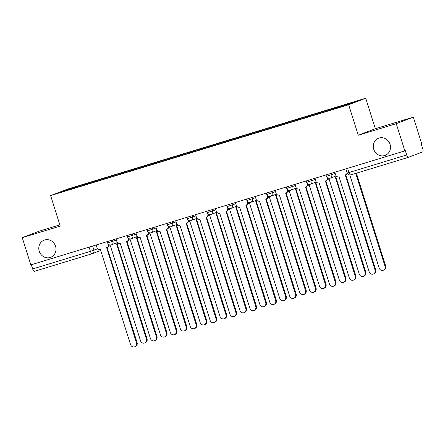 <?xml version="1.0" encoding="UTF-8"?>
<svg xmlns="http://www.w3.org/2000/svg" width="445" height="445" viewBox="0 0 445 445"><rect width="100%" height="100%" fill="white"/><g stroke="black" fill="none" stroke-linecap="round" stroke-linejoin="round"><path stroke-width="0.67" d="M55.558 246.263A9.184 8.527 69.1 0 1 50.68 257.321A9.184 8.527 69.1 0 1 39.243 251.236A9.184 8.527 69.1 0 1 44.116 240.172A9.184 8.527 69.1 0 1 55.558 246.263M390.048 144.302A9.184 8.527 69.1 0 1 385.17 155.366A9.184 8.527 69.1 0 1 373.733 149.275A9.184 8.527 69.1 0 1 378.612 138.211A9.184 8.527 69.1 0 1 390.048 144.302M59.852 224.881L39.321 231.139L22.25 237.669L30.833 264.892L404.839 150.888L396.256 123.665L413.327 117.135L375.341 128.716L365.723 98.212L67.69 189.053L50.619 195.583L348.652 104.742L358.27 135.247L396.256 123.665M413.327 117.135L421.91 144.358L421.415 144.553L422.75 148.791A2.87 1.062 73 0 1 422.617 151.906L408.532 157.296A2.87 1.062 73 0 1 408.51 157.308L350.76 174.907A2.87 1.062 -107 0 1 348.93 172.543L406.674 154.943A2.87 1.062 73 0 0 408.51 157.308M22.25 237.669L60.236 226.093L50.619 195.583M92.221 253.711L34.526 271.3A2.87 1.062 -107 0 1 34.499 271.305A2.87 1.062 -107 0 1 32.669 268.941L90.413 251.342L97.65 248.772M31.345 264.736L32.669 268.941M406.674 154.943L405.339 150.699L404.839 150.888M337.371 107.84L337.399 107.178L358.815 100.653L350.454 103.852L327.87 110.827L77.769 187.061L57.522 193.141L65.882 189.943L87.298 183.412L87.264 184.163M337.399 107.178L87.298 183.412M365.723 98.212L348.652 104.742M375.341 128.716L358.27 135.247M88.705 183.729L88.466 182.967M66.394 190.438L65.882 189.943M334.785 172.243L335.619 174.885A2.87 2.664 -110.9 0 0 339.034 176.849L369.2 271.862A3.299 3.065 -110.9 0 0 373.31 274.053A3.299 3.065 -110.9 0 0 375.063 270.076L345.281 174.941A2.87 2.664 -110.9 0 0 347.089 172.699M347.389 173.506A2.87 2.664 69.1 0 1 346.088 174.64L345.442 174.885M345.743 174.774L375.714 269.831A3.299 3.065 69.1 0 1 373.961 273.803L373.31 274.053M349.826 175.03L379.157 268.057A3.299 3.065 -110.9 0 0 383.267 270.243A3.299 3.065 -110.9 0 0 385.02 266.271L355.733 173.389M356.395 173.188L385.665 266.021A3.299 3.065 69.1 0 1 383.913 269.998L383.267 270.243M314.899 178.306L315.733 180.948A2.87 2.664 -110.9 0 0 319.148 182.906L349.314 277.925A3.299 3.065 -110.9 0 0 353.425 280.116A3.299 3.065 -110.9 0 0 355.177 276.139L325.395 181.004A2.87 2.664 -110.9 0 0 327.081 177.488L327.108 177.477M327.865 178.039A2.87 2.664 69.1 0 1 326.202 180.698L325.556 180.948M325.857 180.831L355.828 275.889A3.299 3.065 69.1 0 1 354.075 279.866L353.425 280.116M295.013 184.369L295.847 187.011A2.87 2.664 -110.9 0 0 299.262 188.969L329.428 283.988A3.299 3.065 -110.9 0 0 333.539 286.174A3.299 3.065 -110.9 0 0 335.291 282.202L305.509 187.067A2.87 2.664 -110.9 0 0 307.195 183.551L307.222 183.54M307.979 184.102A2.87 2.664 69.1 0 1 306.316 186.761L305.671 187.011M305.971 186.894L335.942 281.952A3.299 3.065 69.1 0 1 334.189 285.929L333.539 286.174M327.709 179.124A2.87 2.664 -110.9 0 0 329.1 179.101L359.271 274.12A3.299 3.065 -110.9 0 0 363.381 276.306A3.299 3.065 -110.9 0 0 365.134 272.329L335.346 177.193A2.87 2.664 -110.9 0 0 336.592 176.331M336.832 176.504A2.87 2.664 69.1 0 1 336.153 176.893L335.508 177.138M335.808 177.027L365.779 272.084A3.299 3.065 69.1 0 1 364.027 276.061L363.381 276.306M307.823 185.181A2.87 2.664 -110.9 0 0 309.214 185.159L339.385 280.178A3.299 3.065 -110.9 0 0 343.495 282.369A3.299 3.065 -110.9 0 0 345.248 278.392L315.461 183.257A2.87 2.664 -110.9 0 0 316.707 182.394M316.946 182.567A2.87 2.664 69.1 0 1 316.273 182.956L315.622 183.201M315.922 183.09L345.893 278.142A3.299 3.065 69.1 0 1 344.141 282.119L343.495 282.369M275.127 190.427L275.961 193.074A2.87 2.664 -110.9 0 0 279.377 195.032L309.542 290.051A3.299 3.065 -110.9 0 0 313.653 292.237A3.299 3.065 -110.9 0 0 315.405 288.26L285.623 193.124A2.87 2.664 -110.9 0 0 287.309 189.614L287.337 189.603M288.093 190.165A2.87 2.664 69.1 0 1 286.43 192.824L285.785 193.069M286.085 192.958L316.056 288.015A3.299 3.065 69.1 0 1 314.303 291.992L313.653 292.237M255.241 196.49L256.075 199.132A2.87 2.664 -110.9 0 0 259.491 201.09L289.656 296.109A3.299 3.065 -110.9 0 0 293.767 298.3A3.299 3.065 -110.9 0 0 295.519 294.323L265.737 199.188A2.87 2.664 -110.9 0 0 267.423 195.678L267.451 195.661M268.207 196.223A2.87 2.664 69.1 0 1 266.544 198.887L265.899 199.132M266.199 199.021L296.17 294.073A3.299 3.065 69.1 0 1 294.418 298.05L293.767 298.3M235.355 202.553L236.189 205.195A2.87 2.664 -110.9 0 0 239.605 207.153L269.77 302.172A3.299 3.065 -110.9 0 0 273.881 304.358A3.299 3.065 -110.9 0 0 275.633 300.386L245.851 205.251A2.87 2.664 -110.9 0 0 247.537 201.735L247.565 201.724M248.321 202.286A2.87 2.664 69.1 0 1 246.658 204.945L246.013 205.195M246.313 205.078L276.284 300.136A3.299 3.065 69.1 0 1 274.532 304.113L273.881 304.358M287.937 191.244A2.87 2.664 -110.9 0 0 289.328 191.222L319.499 286.241A3.299 3.065 -110.9 0 0 323.61 288.427A3.299 3.065 -110.9 0 0 325.362 284.455L295.575 189.32A2.87 2.664 -110.9 0 0 296.826 188.452M297.06 188.624A2.87 2.664 69.1 0 1 296.387 189.014L295.736 189.264M296.036 189.147L326.007 284.205A3.299 3.065 69.1 0 1 324.255 288.182L323.61 288.427M268.051 197.307A2.87 2.664 -110.9 0 0 269.442 197.285L299.613 292.304A3.299 3.065 -110.9 0 0 303.724 294.49A3.299 3.065 -110.9 0 0 305.476 290.513L275.689 195.383A2.87 2.664 -110.9 0 0 276.94 194.515M277.174 194.688A2.87 2.664 69.1 0 1 276.501 195.077L275.85 195.327M276.15 195.21L306.121 290.268A3.299 3.065 69.1 0 1 304.369 294.245L303.724 294.49M248.165 203.365A2.87 2.664 -110.9 0 0 249.556 203.348L279.727 298.361A3.299 3.065 -110.9 0 0 283.838 300.553A3.299 3.065 -110.9 0 0 285.59 296.576L255.803 201.44A2.87 2.664 -110.9 0 0 257.054 200.578M257.288 200.751A2.87 2.664 69.1 0 1 256.615 201.14L255.964 201.385M256.264 201.273L286.235 296.331A3.299 3.065 69.1 0 1 284.483 300.303L283.838 300.553M215.469 208.61L216.303 211.258A2.87 2.664 -110.9 0 0 219.719 213.216L249.884 308.235A3.299 3.065 -110.9 0 0 253.995 310.421A3.299 3.065 -110.9 0 0 255.747 306.444L225.965 211.314A2.87 2.664 -110.9 0 0 227.651 207.798L227.679 207.787M228.435 208.349A2.87 2.664 69.1 0 1 226.772 211.008L226.127 211.258M226.427 211.141L256.398 306.199A3.299 3.065 69.1 0 1 254.646 310.176L253.995 310.421M228.279 209.428A2.87 2.664 -110.9 0 0 229.67 209.406L259.841 304.425A3.299 3.065 -110.9 0 0 263.952 306.616A3.299 3.065 -110.9 0 0 265.704 302.639L235.917 207.504A2.87 2.664 -110.9 0 0 237.168 206.641M237.402 206.814A2.87 2.664 69.1 0 1 236.729 207.198L236.078 207.448M236.378 207.331L266.349 302.389A3.299 3.065 69.1 0 1 264.597 306.366L263.952 306.616M195.583 214.674L196.417 217.316A2.87 2.664 -110.9 0 0 199.833 219.279L229.998 314.292A3.299 3.065 -110.9 0 0 234.109 316.484A3.299 3.065 -110.9 0 0 235.861 312.507L206.08 217.371A2.87 2.664 -110.9 0 0 207.765 213.861L207.793 213.85M208.549 214.407A2.87 2.664 69.1 0 1 206.886 217.071L206.241 217.316M206.541 217.205L236.512 312.262A3.299 3.065 69.1 0 1 234.76 316.234L234.109 316.484M208.393 215.491A2.87 2.664 -110.9 0 0 209.784 215.469L239.955 310.488A3.299 3.065 -110.9 0 0 244.066 312.674A3.299 3.065 -110.9 0 0 245.818 308.702L216.031 213.567A2.87 2.664 -110.9 0 0 217.282 212.699M217.516 212.871A2.87 2.664 69.1 0 1 216.843 213.261L216.192 213.511M216.493 213.394L246.463 308.452A3.299 3.065 69.1 0 1 244.711 312.429L244.066 312.674M175.703 220.737L176.532 223.379A2.87 2.664 -110.9 0 0 179.947 225.337L210.112 320.356A3.299 3.065 -110.9 0 0 214.223 322.547A3.299 3.065 -110.9 0 0 215.975 318.57L186.194 223.435A2.87 2.664 -110.9 0 0 187.879 219.919L187.912 219.908M188.663 220.47A2.87 2.664 69.1 0 1 187 223.129L186.355 223.379M186.655 223.262L216.626 318.32A3.299 3.065 69.1 0 1 214.874 322.297L214.223 322.547M188.508 221.554A2.87 2.664 -110.9 0 0 189.898 221.532L220.069 316.551A3.299 3.065 -110.9 0 0 224.18 318.737A3.299 3.065 -110.9 0 0 225.932 314.76L196.145 219.624A2.87 2.664 -110.9 0 0 197.396 218.762M197.63 218.934A2.87 2.664 69.1 0 1 196.957 219.324L196.306 219.569M196.607 219.457L226.577 314.515A3.299 3.065 69.1 0 1 224.825 318.486L224.18 318.737M155.817 226.8L156.646 229.442A2.87 2.664 -110.9 0 0 160.061 231.4L190.226 326.419A3.299 3.065 -110.9 0 0 194.337 328.605A3.299 3.065 -110.9 0 0 196.095 324.633L166.308 229.498A2.87 2.664 -110.9 0 0 167.993 225.982L168.026 225.971M168.777 226.533A2.87 2.664 69.1 0 1 167.114 229.192L166.469 229.442M166.769 229.325L196.74 324.383A3.299 3.065 69.1 0 1 194.988 328.36L194.337 328.605M168.622 227.612A2.87 2.664 -110.9 0 0 170.012 227.59L200.183 322.608A3.299 3.065 -110.9 0 0 204.294 324.8A3.299 3.065 -110.9 0 0 206.046 320.823L176.259 225.687A2.87 2.664 -110.9 0 0 177.511 224.825M177.744 224.998A2.87 2.664 69.1 0 1 177.071 225.387L176.42 225.632M176.721 225.515L206.691 320.572A3.299 3.065 69.1 0 1 204.939 324.55L204.294 324.8M135.931 232.857L136.76 235.5A2.87 2.664 -110.9 0 0 140.175 237.463L170.34 332.482A3.299 3.065 -110.9 0 0 174.451 334.668A3.299 3.065 -110.9 0 0 176.209 330.691L146.422 235.555A2.87 2.664 -110.9 0 0 148.107 232.045L148.141 232.034M148.891 232.596A2.87 2.664 69.1 0 1 147.228 235.255L146.583 235.5M146.883 235.388L176.854 330.446A3.299 3.065 69.1 0 1 175.102 334.418L174.451 334.668M148.736 233.675A2.87 2.664 -110.9 0 0 150.126 233.653L180.297 328.671A3.299 3.065 -110.9 0 0 184.408 330.858A3.299 3.065 -110.9 0 0 186.16 326.886L156.373 231.75A2.87 2.664 -110.9 0 0 157.625 230.883M157.858 231.055A2.87 2.664 69.1 0 1 157.185 231.445L156.534 231.695M156.835 231.578L186.805 326.636A3.299 3.065 69.1 0 1 185.053 330.613L184.408 330.858M116.045 238.921L116.874 241.563A2.87 2.664 -110.9 0 0 120.289 243.521L150.455 338.539A3.299 3.065 -110.9 0 0 154.565 340.731A3.299 3.065 -110.9 0 0 156.323 336.754L126.536 241.618A2.87 2.664 -110.9 0 0 128.221 238.108L128.255 238.092M129.006 238.654A2.87 2.664 69.1 0 1 127.342 241.318L126.697 241.563M126.997 241.446L156.968 336.503A3.299 3.065 69.1 0 1 155.216 340.481L154.565 340.731M128.85 239.738A2.87 2.664 -110.9 0 0 130.24 239.716L160.411 334.735A3.299 3.065 -110.9 0 0 164.522 336.921A3.299 3.065 -110.9 0 0 166.274 332.943L136.487 237.814A2.87 2.664 -110.9 0 0 137.739 236.946M137.972 237.118A2.87 2.664 69.1 0 1 137.299 237.508L136.648 237.752M136.949 237.641L166.919 332.699A3.299 3.065 69.1 0 1 165.167 336.676L164.522 336.921M96.159 244.984L96.988 247.626A2.87 2.664 -110.9 0 0 100.403 249.584L130.569 344.602A3.299 3.065 -110.9 0 0 134.679 346.789A3.299 3.065 -110.9 0 0 136.437 342.817L106.65 247.681A2.87 2.664 -110.9 0 0 108.335 244.166L108.369 244.155M109.12 244.717A2.87 2.664 69.1 0 1 107.456 247.376L106.811 247.626M107.112 247.509L137.082 342.567A3.299 3.065 69.1 0 1 135.33 346.544L134.679 346.789M108.964 245.796A2.87 2.664 -110.9 0 0 110.354 245.773L140.525 340.792A3.299 3.065 -110.9 0 0 144.636 342.984A3.299 3.065 -110.9 0 0 146.388 339.007L116.601 243.871A2.87 2.664 -110.9 0 0 117.853 243.009M118.086 243.181A2.87 2.664 69.1 0 1 117.413 243.571L116.762 243.816M117.063 243.704L147.034 338.762A3.299 3.065 69.1 0 1 145.281 342.733L144.636 342.984M107.245 241.602L107.696 243.026L116.406 240.078M112.54 239.989L112.98 241.385A2.87 2.664 69.1 0 1 111.295 244.9M127.131 235.538L127.582 236.968L136.292 234.014M132.426 233.925L132.866 235.327A2.87 2.664 69.1 0 1 131.18 238.837M147.017 229.481L147.467 230.905L156.178 227.951M152.312 227.862L152.752 229.264A2.87 2.664 69.1 0 1 151.066 232.78M166.903 223.418L167.353 224.842L176.064 221.894M172.198 221.805L172.638 223.201A2.87 2.664 69.1 0 1 170.952 226.716M186.789 217.355L187.239 218.779L195.95 215.831M192.084 215.742L192.524 217.143A2.87 2.664 69.1 0 1 190.838 220.653M206.675 211.292L207.125 212.721L215.836 209.767M211.97 209.678L212.41 211.08A2.87 2.664 69.1 0 1 210.724 214.59M226.561 205.234L227.011 206.658L235.722 203.71M231.856 203.621L232.296 205.017A2.87 2.664 69.1 0 1 230.61 208.533M246.447 199.171L246.897 200.595L255.608 197.647M251.742 197.558L252.182 198.954A2.87 2.664 69.1 0 1 250.496 202.469M266.333 193.108L266.783 194.537L275.494 191.584M271.628 191.495L272.067 192.896A2.87 2.664 69.1 0 1 270.382 196.406M286.218 187.05L286.669 188.474L295.38 185.52M291.514 185.437L291.953 186.833A2.87 2.664 69.1 0 1 290.268 190.349M306.104 180.987L306.555 182.411L315.266 179.463M311.4 179.374L311.839 180.77A2.87 2.664 69.1 0 1 310.154 184.286M325.99 174.924L326.441 176.348L335.152 173.4M331.286 173.311L331.725 174.713A2.87 2.664 69.1 0 1 330.04 178.222M92.655 246.052L93.956 250.185A2.87 2.664 -110.9 0 1 92.271 253.7A2.87 1.062 -107 0 1 92.249 253.706A2.87 1.062 -107 0 1 90.413 251.342L89.089 247.136M408.482 157.313L350.788 174.896A2.87 1.062 -107 0 1 350.76 174.907A2.87 2.87 0 0 1 347.189 173.027L348.93 172.543L347.606 168.338M107.217 247.848A2.87 2.664 -110.9 0 0 107.746 247.248M375.063 270.076L375.714 269.831M385.665 266.021L385.02 266.271M355.177 276.139L355.828 275.889M335.291 282.202L335.942 281.952M365.779 272.084L365.134 272.329M345.893 278.142L345.248 278.392M315.405 288.26L316.056 288.015M295.519 294.323L296.17 294.073M275.633 300.386L276.284 300.136M326.007 284.205L325.362 284.455M306.121 290.268L305.476 290.513M286.235 296.331L285.59 296.576M255.747 306.444L256.398 306.199M266.349 302.389L265.704 302.639M235.861 312.507L236.512 312.262M246.463 308.452L245.818 308.702M215.975 318.57L216.626 318.32M226.577 314.515L225.932 314.76M196.095 324.633L196.74 324.383M206.691 320.572L206.046 320.823M176.209 330.691L176.854 330.446M186.805 326.636L186.16 326.886M156.323 336.754L156.968 336.503M166.919 332.699L166.274 332.943M136.437 342.817L137.082 342.567M147.034 338.762L146.388 339.007M326.441 176.348A2.87 2.87 0 0 0 330.201 178.167L336.159 175.892M306.555 182.411A2.87 2.87 0 0 0 310.315 184.23L316.273 181.949M286.669 188.474A2.87 2.87 0 0 0 290.429 190.293L296.387 188.013M266.783 194.537A2.87 2.87 0 0 0 270.543 196.351L276.501 194.076M246.897 200.595A2.87 2.87 0 0 0 250.657 202.414L256.615 200.133M227.011 206.658A2.87 2.87 0 0 0 230.771 208.477L236.729 206.196M207.125 212.721A2.87 2.87 0 0 0 210.886 214.535L216.843 212.259M187.239 218.779A2.87 2.87 0 0 0 191 220.598L196.957 218.323M167.353 224.842A2.87 2.87 0 0 0 171.114 226.661L177.071 224.38M147.467 230.905A2.87 2.87 0 0 0 151.228 232.718L157.185 230.443M127.582 236.968A2.87 2.87 0 0 0 131.342 238.781L137.299 236.506M107.696 243.026A2.87 2.87 0 0 0 111.456 244.845L117.413 242.564M345.876 168.866L347.189 173.027M107.223 247.865A2.87 2.87 0 0 0 107.879 247.17M100.87 250.413L92.432 253.639A2.87 2.87 0 0 1 92.249 253.706L34.499 271.305"/></g></svg>
